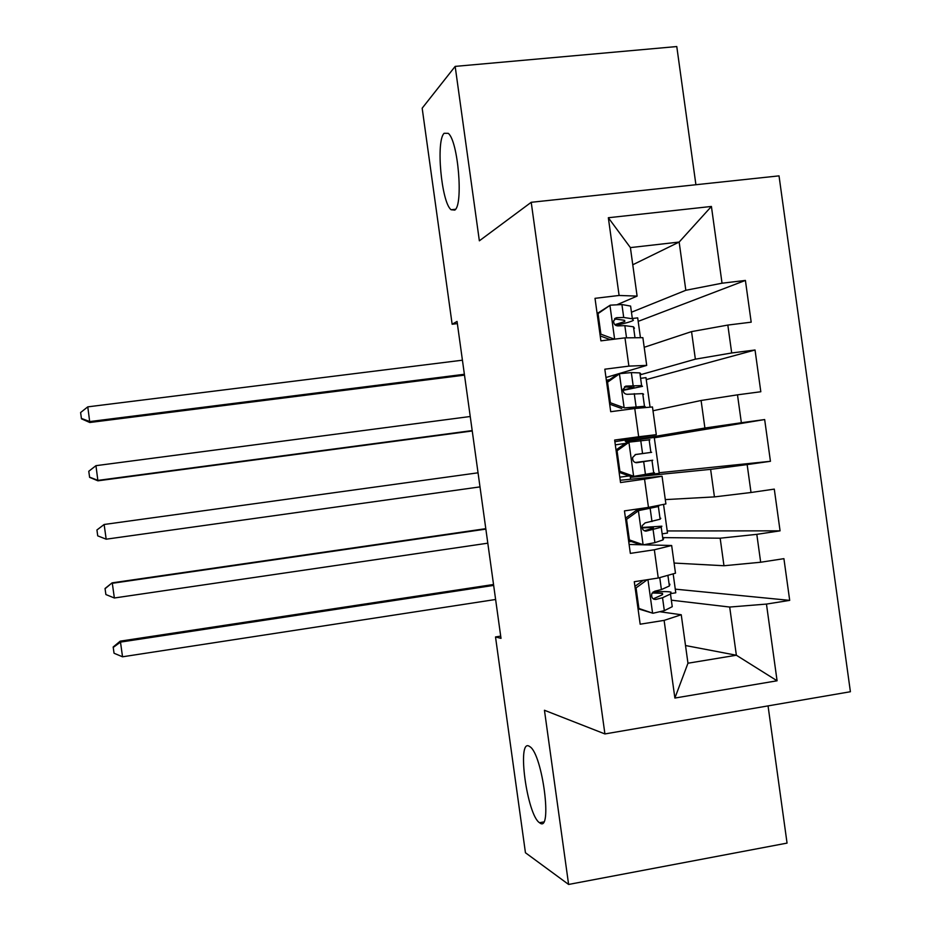 <?xml version="1.0" encoding="UTF-8"?>
<svg xmlns="http://www.w3.org/2000/svg" width="931" height="931" viewBox="0 0 931 931"><rect width="100%" height="100%" fill="white"/><g stroke="black" fill="none" stroke-linecap="round" stroke-linejoin="round"><path stroke-width="1.4" d="M454.782 210.092L451.093 209.743C441.434 202.504 435.743 140.907 444.134 133.284L448.253 133.342C458.157 140.756 463.522 205.053 454.782 210.092M539.782 822.911L539.491 822.713C527.004 814.869 516.693 738.69 529.145 746.197L529.948 746.709C542.587 754.389 552.758 833.385 539.782 822.911M695.911 184.722L676.779 46.55L455.166 66.392L422.174 108.194L452.14 324.232L457.354 323.604M850.399 691.733L779.026 175.866L531.217 202.295L604.917 733.942L850.399 691.733M604.917 733.942L544.449 710.26L568.608 884.45L787.056 843.102L768.052 705.884M685.507 645.532L736.363 655.238L777.082 680.782L766.457 604.079L789.697 600.379L783.914 558.658L760.674 562.243L756.81 534.347L780.073 530.845L774.289 489.112L751.014 492.499L747.151 464.592L770.437 461.299L764.665 419.555L741.355 422.744L737.492 394.837L760.813 391.742L755.041 349.998L731.696 352.977L727.833 325.07L751.189 322.173L745.405 280.429L638.177 321.37M777.082 680.782L674.882 698.052L664.117 620.383L681.248 614.751L660.463 611.83M632.766 264.776L679.153 242.06L711.412 206.449L608.339 217.738L619.103 295.464L595.014 298.339L600.902 340.851L624.98 337.86L628.89 366.116L604.824 369.2L610.713 411.7L634.767 408.511L638.678 436.767L614.646 440.049L620.535 482.549L644.555 479.139L648.465 507.395L624.457 510.886L630.345 553.386L654.342 549.767L658.252 578.023L634.279 581.712L640.167 624.201L664.117 620.383M711.412 206.449L722.037 283.21L745.405 280.429M500.692 636.129L495.513 636.944L501.006 638.363L457.051 321.439L452.14 324.232M644.194 347.298L691.547 331.611L695.364 359.168L640.877 374.623M727.833 325.07L691.547 331.611M731.696 352.977L695.364 359.168M608.339 217.738L630.392 247.599L637.107 296.105L617.509 304.507M598.307 312.735L597.074 313.258M619.103 295.464L637.107 296.105M652.992 410.769L701.09 400.481L704.907 428.027L625.353 441.375L625.167 439.979M737.492 394.837L701.09 400.481M741.355 422.744L704.907 428.027M624.98 337.86L642.867 337.674L646.708 365.394L605.976 377.497M628.89 366.116L646.708 365.394M630.613 479.256L630.345 477.359L710.621 469.352L714.438 496.898L665.293 499.61M747.151 464.592L710.621 469.352M751.014 492.499L714.438 496.898M634.767 408.511L652.468 406.963L656.297 434.672L614.879 441.725M638.678 436.767L656.297 434.672M663.454 537.606L720.163 538.199L723.969 565.745L674.091 563.057M756.81 534.347L720.163 538.199M760.674 562.243L723.969 565.745M644.555 479.139L662.057 476.23L620.221 480.256M662.057 476.23L665.898 503.939L648.465 507.395M672.135 600.274L729.695 607.047L736.363 655.238L687.962 663.221L681.248 614.751M766.457 604.079L729.695 607.047M654.342 549.767L671.658 545.496L629.112 544.472M671.658 545.496L675.487 573.205L658.252 578.023M568.608 884.45L525.445 852.749L495.513 636.944M455.166 66.392L479.36 240.815L531.217 202.295M632.196 311.932L685.833 290.286L679.153 242.06L630.392 247.599M673.16 573.857L675.778 592.803L671.437 593.489M663.535 504.404L667.504 533.044L662.919 533.731M625.353 441.375L654.26 437.419L659.229 473.285L630.345 477.359M650.071 407.173L645.974 377.637L641.378 378.23M640.447 337.697L637.688 317.855L633.092 318.414M674.882 698.052L687.962 663.221M722.037 283.21L685.833 290.286M789.697 600.379L675.278 589.148M780.073 530.845L667.213 530.949M764.665 419.555L654.307 437.814M770.437 461.299L659.148 472.739M755.041 349.998L646.242 379.604M647.289 579.71L636.059 587.915L638.91 608.478L652.934 613.261L664.327 610.655L672.24 606.698L670.483 594.013L671.007 592.139C668.458 591.464 662.488 591.406 653.085 591.976M652.934 613.261L638.026 608.746M634.919 586.39L643.216 580.339M652.2 592.977L662.453 593.338L661.976 594.921L653.248 598.877M669.913 584.226L669.377 585.995L661.406 589.579L654.621 591.255L651.793 593.78C651.211 597.423 652.538 599.32 655.75 599.459L662.535 597.737L670.483 594.013M493.663 585.401L120.495 642.099L122.531 656.797L495.618 599.483M113.989 652.852L113.175 646.998L113.989 652.852M113.268 647.394L120.495 642.099L120.215 641.156L493.535 584.493M120.215 641.156L113.175 646.998M114.082 653.259L122.531 656.797M636.059 587.915L635.117 587.822M637.968 608.35L638.91 608.478M625.469 518.195L635.873 510.7L638.713 510.584L626.551 519.358L629.403 539.922L643.449 544.821L654.9 542.645L662.988 539.91L663.605 538.723M643.449 544.821L640.598 544.751L628.576 540.562M631.323 541.516L628.739 541.807M635.873 510.7L650.734 506.941M638.713 510.584L658.368 506.511L659.043 505.742L656.495 505.801M660.777 518.276L660.126 519.207L645.148 522.885L642.192 525.666C641.866 529.157 643.228 530.961 646.277 531.089L661.231 527.225L661.871 526.19L642.041 527.47M642.122 527.947L653.318 527.377L652.747 528.261L644.368 530.81M485.854 529.111L112.314 583.295L114.362 597.993L487.809 543.18M105.855 594.35L105.04 588.497L105.855 594.35M105.098 588.695L112.104 582.864L485.796 528.668M112.104 582.864L105.04 588.497M105.913 594.56L114.362 597.993M626.551 519.358L625.632 519.37M628.483 539.91L629.403 539.922M616.019 449.987L626.447 442.586L629.228 442.12L617.055 450.779L619.906 471.354L633.964 476.358L654.47 472.762M633.964 476.358L631.16 476.637L619.127 472.354M629.193 475.939L619.79 477.172M629.228 442.12L649.908 439.781M625.271 443.424L615.31 444.855M635.117 454.619L651.642 452.315L635.675 454.491L632.638 457.47C632.475 460.822 633.871 462.567 636.804 462.695L652.736 460.228L635.233 462.521M635.338 462.556L644.182 461.415L636.141 462.719M635.419 454.537L643.077 453.502L635.151 454.607M478.045 472.808L104.132 524.49L106.181 539.189L480 486.89M97.72 535.849L96.94 529.983L97.72 535.849M96.905 529.995L104.132 524.49L96.94 529.983M97.755 535.86L106.181 539.189M617.055 450.779L616.147 450.918M618.999 471.458L619.906 471.354M606.57 381.78L617.009 374.46L619.743 373.657L607.547 382.199L610.399 402.774L624.48 407.894L644.485 406.312L645.334 406.789L639.271 408.115M624.48 407.894L636.024 407.569L636.769 407.976L634.244 408.581M619.743 373.657L631.346 372.586L639.853 372.9L640.761 373.808M609.572 379.673L606.349 380.209M621.722 408.523L609.665 404.147M623.048 390.392L642.495 386.342L641.61 385.597L626.191 386.097L623.118 389.216C623.072 392.463 624.48 394.15 627.331 394.302L642.727 393.615L643.6 394.255M624.492 386.842L633.941 387.529L623.037 389.949M470.236 416.506L95.951 465.675L97.918 480.815L472.238 430.972M472.192 430.576L97.999 480.384L89.585 477.149L88.771 471.272L89.585 477.149M89.574 477.335L97.918 480.815M95.951 465.675L88.771 471.272M607.547 382.199L606.663 382.455M609.514 402.995L610.399 402.774M597.12 313.561L610.247 305.17L621.92 304.542L630.601 306.078L632.358 318.774L623.712 317.471L616.718 317.692L613.599 320.904C613.657 324.058 615.065 325.722 617.858 325.897L624.841 325.641L633.476 326.793L634.453 328.282M610.247 305.17L598.051 313.607L600.902 334.182L614.367 339.175M610.34 339.675L600.216 335.928M615.694 325.373C625.155 323.36 631.043 321.684 633.359 320.369L632.358 318.774M614.495 318.891L623.921 320.206L624.794 321.544L614.797 324.663M462.428 360.192L87.77 406.859L89.807 422.499L464.499 375.135M464.371 374.274L89.818 421.568L81.416 418.426L80.601 412.549L81.416 418.426M81.439 418.81L89.807 422.499M87.77 406.859L80.601 412.549M598.051 313.607L597.178 313.98M600.018 334.52L600.902 334.182M647.941 579.606L652.584 613.145M667.899 575.323L669.377 585.995M662.535 597.737L664.327 610.655M659.742 577.604L661.406 589.579M653.888 599.238L655.75 599.459M638.41 510.805L643.1 544.693M661.231 527.225L662.988 539.91M658.368 506.511L660.126 519.207M653.108 529.727L654.9 542.645M650.187 508.64L651.979 521.558M645.288 531.089L646.277 531.089M628.925 442.341L633.615 476.23M651.979 460.426L653.737 473.111M649.116 439.711L650.874 452.408M643.693 461.706L645.474 474.624M640.761 440.619L642.553 453.537M619.441 373.866L624.131 407.766M642.727 393.615L644.485 406.312M639.853 372.9L641.61 385.597M634.267 393.673L636.059 406.603M631.346 372.586L633.127 385.515M625.306 386.33L626.191 386.097M609.945 305.38L614.623 339.14M633.476 326.793L634.989 337.755M624.841 325.641L626.528 337.837M621.92 304.542L623.712 317.471M615.054 318.367L616.718 317.692M451.093 209.743L455.515 209.277M539.491 822.713L543.634 821.957M662.628 594.583L662.453 593.338M653.411 528.028L653.318 527.377M633.941 387.529L633.86 386.924M624.794 321.544L624.631 320.345"/></g></svg>
